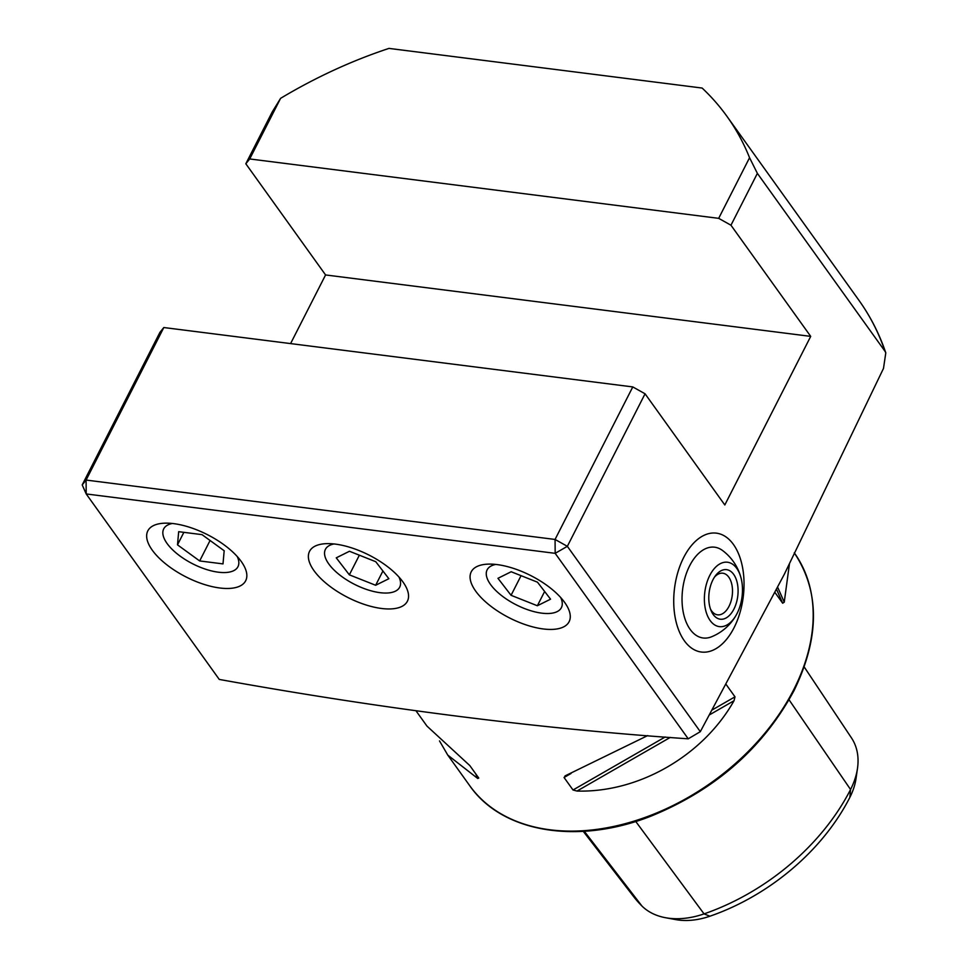<?xml version="1.0" encoding="UTF-8"?>
<svg xmlns="http://www.w3.org/2000/svg" width="968" height="968" viewBox="0 0 968 968"><rect width="100%" height="100%" fill="white"/><g stroke="black" fill="none" stroke-linecap="round" stroke-linejoin="round"><path stroke-width="1.45" d="M733.417 544.427A59.919 34.618 -82.8 0 1 739.842 613.107A59.919 34.618 -82.8 0 1 701.352 652.033A59.919 34.618 -82.8 0 1 684.34 640.755A59.919 34.618 -82.8 0 1 677.927 572.076A59.919 34.618 -82.8 0 1 716.405 533.15A59.919 34.618 -82.8 0 1 733.417 544.427M475.699 591.145A54.922 23.692 -153 0 0 538.777 628.244A54.922 23.692 -153 0 0 568.301 608.582A54.922 23.692 -153 0 0 564.646 602.411A54.922 23.692 -153 0 0 482.33 564.78A54.922 23.692 -153 0 0 475.699 591.145M152.278 550.187A54.922 23.692 -153 0 0 215.356 587.286A54.922 23.692 -153 0 0 244.88 567.635A54.922 23.692 -153 0 0 241.226 561.452A54.922 23.692 -153 0 0 158.909 523.821A54.922 23.692 -153 0 0 152.278 550.187M313.995 570.66A54.922 23.692 -153 0 0 377.072 607.771A54.922 23.692 -153 0 0 406.584 588.108A54.922 23.692 -153 0 0 402.93 581.925A54.922 23.692 -153 0 0 320.614 544.306A54.922 23.692 -153 0 0 313.995 570.66M416.083 710.923L426.973 726.109L469.795 765.555L478.761 778.054L477.744 778.49L447.785 755.113L439.508 740.919M478.761 778.054L477.744 778.49L475.639 773.71M726.194 684.558L734.99 696.827L734.034 700.723C702.937 755.851 638.638 792.828 577.013 791.05L573.02 789.997L564.054 777.498L565.856 775.513L647.737 735.571M565.022 775.9L565.856 775.513M730.961 225.217L810.712 336.38L724.814 504.969L645.063 393.794L567.345 546.327L700.312 731.675L784.346 574.218L883.494 368.421L885.793 352.848L885.055 351.348L757.375 173.369L730.961 225.217L718.68 218.344L249.708 158.958L245.824 163.773L272.238 111.937L280.599 98.337A399.457 276.775 144.3 0 1 388.979 48.4L702.127 88.052A399.457 276.775 144.3 0 1 726.956 116.354A399.457 276.775 144.3 0 1 749.559 157.724L757.375 173.369M700.312 731.675L688.236 738.814L555.172 553.333L86.2 493.946L219.264 679.427C382.481 708.903 538.801 728.698 688.236 738.814M82.207 484.895L86.2 493.946L86.092 480.067L82.207 484.895L159.926 332.363L163.81 327.535L86.092 480.067L555.063 539.454L632.782 386.922L645.063 393.794M163.81 327.535L632.782 386.922M810.712 336.38L325.575 274.948L245.824 163.773M325.575 274.948L290.594 343.592M718.68 218.344L749.559 157.724M280.599 98.337L249.708 158.958M789.38 564.308L784.249 602.169L782.676 603.233L774.981 592.501M804.202 666.952L851.513 737.979A76.69 53.143 144.3 0 1 857.491 768.398L856.002 778.659A68.05 47.142 144.3 0 1 849.856 797.39A184.235 127.655 144.3 0 1 709.907 916.212L704.051 913.889L635.734 821.457M583.256 831.343L633.665 896.658A192.886 133.644 144.3 0 0 641.953 906.036A76.69 53.143 -35.7 0 0 665.548 917.725L675.749 919.6A68.05 47.142 -35.7 0 0 709.907 916.212M857.491 768.398A76.69 53.143 144.3 0 1 850.557 789.501A192.886 133.644 144.3 0 1 704.051 913.889A76.69 53.143 -35.7 0 1 665.548 917.725M555.172 553.333L567.345 546.327L555.063 539.454L555.172 553.333M736.551 614.45A49.937 49.937 0 0 1 711.516 636.799A45.762 26.451 -82.8 0 1 690.136 629.381A45.762 26.451 -82.8 0 1 687.522 570.43A45.762 26.451 -82.8 0 1 722.455 550.441A49.937 49.937 0 0 1 741.125 578.319A32.452 18.755 -82.8 0 1 736.551 614.45A32.452 18.755 -82.8 0 1 725.455 625.715A32.452 18.755 -82.8 0 1 704.486 602.399A32.452 18.755 -82.8 0 1 721.402 563.146A32.452 18.755 -82.8 0 1 741.125 578.319M734.059 627.7A59.919 34.618 -82.8 0 1 701.352 652.033A59.919 34.618 -82.8 0 1 675.192 617.657A59.919 34.618 -82.8 0 1 683.698 557.483A59.919 34.618 -82.8 0 1 716.405 533.15A59.919 34.618 -82.8 0 1 742.565 567.526A59.919 34.618 -82.8 0 1 734.059 627.7M738.003 588.302A24.962 14.423 -82.8 0 1 728.287 616.459A24.962 14.423 -82.8 0 1 711.081 610.639A24.962 14.423 -82.8 0 1 708.866 600.559A24.962 14.423 -82.8 0 1 715.509 575.658A24.962 14.423 -82.8 0 1 738.003 588.302M714.517 577.073A20.969 12.124 -82.8 0 1 722.83 573.213A20.969 12.124 -82.8 0 1 732.437 588.883A20.969 12.124 -82.8 0 1 717.566 614.825A20.969 12.124 -82.8 0 1 710.464 609.017M495.761 564.441A41.66 17.968 -153 0 0 496.693 591.4A41.66 17.968 -153 0 0 538.329 612.611A41.66 17.968 -153 0 0 543.193 613.313A41.66 17.968 -153 0 0 560.69 597.522M550.562 599.18L537.47 582.179L511.164 571.749L497.963 578.307L511.068 595.308L537.361 605.75L550.562 599.18M544.633 591.484L537.361 605.75M521.062 575.67L511.068 595.308M172.34 523.482A41.66 17.968 -153 0 0 167.101 543.52A41.66 17.968 -153 0 0 173.272 550.441A41.66 17.968 -153 0 0 214.908 571.652A41.66 17.968 -153 0 0 237.257 556.564M202.022 534.639L178.681 531.686L177.495 544.839L199.662 560.944L223.003 563.896L224.177 550.744L202.022 534.639M210.08 540.495L199.662 560.944M183.859 532.339L177.495 544.839M334.045 543.956A41.66 17.968 -153 0 0 334.976 570.914A41.66 17.968 -153 0 0 376.613 592.126A41.66 17.968 -153 0 0 381.477 592.839A41.66 17.968 -153 0 0 398.973 577.037M388.858 578.707L375.753 561.706L349.46 551.264L336.259 557.834L349.351 574.835L375.644 585.265L388.858 578.707M382.917 570.999L375.644 585.265M359.358 555.196L349.351 574.835M794.801 553.563A199.723 138.388 144.3 0 1 793.7 689.724A199.723 138.388 144.3 0 1 631.342 821.941A199.723 138.388 144.3 0 1 469.698 785.665C502.126 832.625 577.836 845.04 650.859 816.193C715.219 789.924 762.917 748.119 793.941 690.777C819.823 637.464 819.932 591.484 794.268 552.825M726.956 116.354L858.834 300.177A399.457 276.775 144.3 0 1 885.055 351.348M849.856 797.39L850.557 789.501L789.065 699.816M641.953 906.036L584.285 831.27M564.054 777.498L571.059 773.468M573.02 789.997L665.185 736.987M712.375 709.834L734.99 696.827M577.013 791.05L670.292 737.398M709.677 714.747L734.034 700.723M782.676 603.233L776.578 589.391M784.249 602.169L777.667 587.261M447.785 755.113L469.698 785.665M858.834 300.177C870.329 316.221 879.319 333.779 885.793 352.836"/></g></svg>
